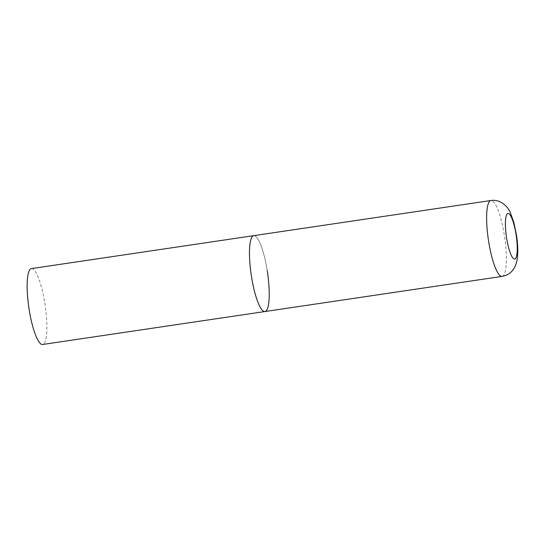 <?xml version="1.0" encoding="UTF-8"?>
<svg xmlns="http://www.w3.org/2000/svg" width="545" height="545" viewBox="0 0 545 545"><rect width="100%" height="100%" fill="white"/><g stroke="black" fill="none" stroke-linecap="round" stroke-linejoin="round"><path stroke-width="0.41" stroke-dasharray="2.73 2.04" d="M264.972 311.536A38.354 8.229 81.6 0 0 265.34 311.44A38.354 8.229 81.6 0 0 267.357 271.512A38.354 8.229 81.6 0 0 253.725 235.658A38.354 8.229 -98.4 0 1 267.22 270.633M31.399 268.603A38.354 8.229 -98.4 0 1 44.888 303.579A38.354 8.229 -98.4 0 1 42.639 344.481M502.122 276.397A38.354 8.229 81.6 0 0 502.497 276.301A38.354 8.229 81.6 0 0 504.506 236.373A38.354 8.229 81.6 0 0 490.881 200.519"/><path stroke-width="0.82" d="M267.22 270.633A38.354 8.229 -98.4 0 1 264.972 311.536L42.639 344.481A38.354 8.229 -98.4 0 1 29.151 309.512A38.354 8.229 -98.4 0 1 31.399 268.603L253.725 235.658A38.354 8.229 81.6 0 0 253.357 235.76A38.354 8.229 81.6 0 0 251.34 275.688A38.354 8.229 81.6 0 0 264.972 311.536A38.354 8.229 -98.4 0 1 251.483 276.567A38.354 8.229 -98.4 0 1 253.725 235.658L490.881 200.519A38.354 8.229 81.6 0 0 490.507 200.615A38.354 8.229 81.6 0 0 488.497 240.543A38.354 8.229 81.6 0 0 502.122 276.397L505.508 275.518C509.248 273.999 512.089 271.621 514.03 268.392C515.475 266.178 516.531 263.126 517.198 259.229C518.131 252.43 517.92 244.528 516.565 235.522L513.874 222.51L510.413 212.85C508.608 207.672 500.909 198.816 490.881 200.519M514.916 258.964A23.013 4.939 81.6 0 0 516.047 234.479A23.013 4.939 81.6 0 0 507.729 213.558A23.013 4.939 81.6 0 0 506.605 238.042A23.013 4.939 81.6 0 0 514.916 258.964M264.972 311.536L502.122 276.397"/></g></svg>
